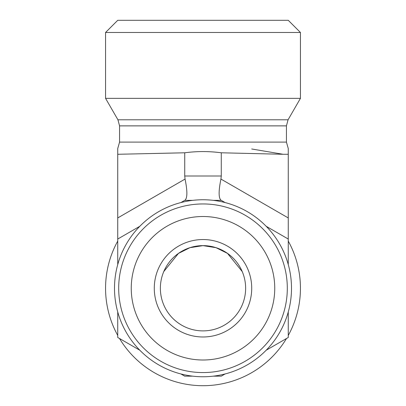 <?xml version="1.0" encoding="UTF-8"?>
<svg xmlns="http://www.w3.org/2000/svg" width="406" height="406" viewBox="0 0 406 406"><rect width="100%" height="100%" fill="white"/><g stroke="black" fill="none" stroke-linecap="round" stroke-linejoin="round"><path stroke-width="0.61" d="M160.37 288.26A42.63 42.63 0 0 1 224.315 251.339A42.63 42.63 0 0 1 224.315 325.181A42.63 42.63 0 0 1 160.37 288.26M154.28 288.26A48.72 48.72 0 0 0 227.36 330.454A48.72 48.72 0 0 0 227.36 246.066A48.72 48.72 0 0 0 154.28 288.26M203 360.005A71.745 71.745 0 0 1 140.867 252.385A71.745 71.745 0 0 1 265.133 252.385A71.745 71.745 0 0 1 203 360.005M244.727 279.536L244.661 279.221M242.23 271.573L227.533 253.41L216.053 247.685L203 245.63L189.947 247.685L178.467 253.41L163.77 271.573M161.339 279.221L161.273 279.536M203 372.566A84.306 84.306 0 0 0 276.014 246.107A84.306 84.306 0 0 0 129.986 246.107A84.306 84.306 0 0 0 203 372.566M203 376.758A88.498 88.498 0 0 0 279.643 244.011A88.498 88.498 0 0 0 126.357 244.011A88.498 88.498 0 0 0 203 376.758M213.246 200.356L221.27 200.356L225.091 202.564A88.498 88.498 0 0 0 213.246 200.356M192.754 376.164L184.73 376.164L180.909 373.956A88.498 88.498 0 0 0 192.754 376.164M184.73 200.356L192.754 200.356A88.498 88.498 0 0 0 180.909 202.564L184.73 200.356M221.27 376.164L213.246 376.164A88.498 88.498 0 0 0 225.091 373.956L221.27 376.164M288.26 337.482L266.169 350.241A88.498 88.498 0 0 0 288.26 311.975L288.26 337.482M117.74 337.482L117.74 311.975A88.498 88.498 0 0 0 139.831 350.241L117.74 337.482M117.74 264.545L117.74 239.038L139.831 226.279A88.498 88.498 0 0 0 117.74 264.545M266.169 226.279L288.26 239.038L288.26 264.545A88.498 88.498 0 0 0 266.169 226.279M251.72 148.987L283.104 154.28L221.27 152.793C209.09 151.169 196.91 151.169 184.73 152.793L117.74 154.28L117.74 148.515L117.74 239.038M220.935 200.163L221.27 200.356L220.935 200.163C218.535 197.895 218.535 190.866 220.935 179.066L221.27 175.996L184.73 175.996L185.065 179.066C187.465 190.866 187.465 197.895 185.065 200.163M300.44 32.48L288.26 20.3L117.74 20.3L105.56 32.48L300.44 32.48L300.44 98.353L105.56 98.353L105.56 32.48M288.26 239.038L288.26 148.515L288.26 154.28L288.26 148.515L288.26 154.28L283.104 154.28M119.567 125.875L117.933 119.785L288.067 119.785L286.433 125.875L119.567 125.875L119.567 142.1L117.74 148.515M117.933 119.785L105.56 98.353M184.73 152.793L184.73 175.996M117.74 335.432A97.44 97.44 0 0 1 117.74 241.088M288.26 241.088A97.44 97.44 0 0 1 288.26 335.432M286.484 338.513A97.44 97.44 0 0 1 119.516 338.513M221.27 152.793L221.27 175.996M286.433 125.875L286.433 142.1L119.567 142.1M185.065 179.066L117.74 217.941M288.26 217.941L220.935 179.066M286.433 142.1L288.26 148.515M288.067 119.785L300.44 98.353"/></g></svg>
